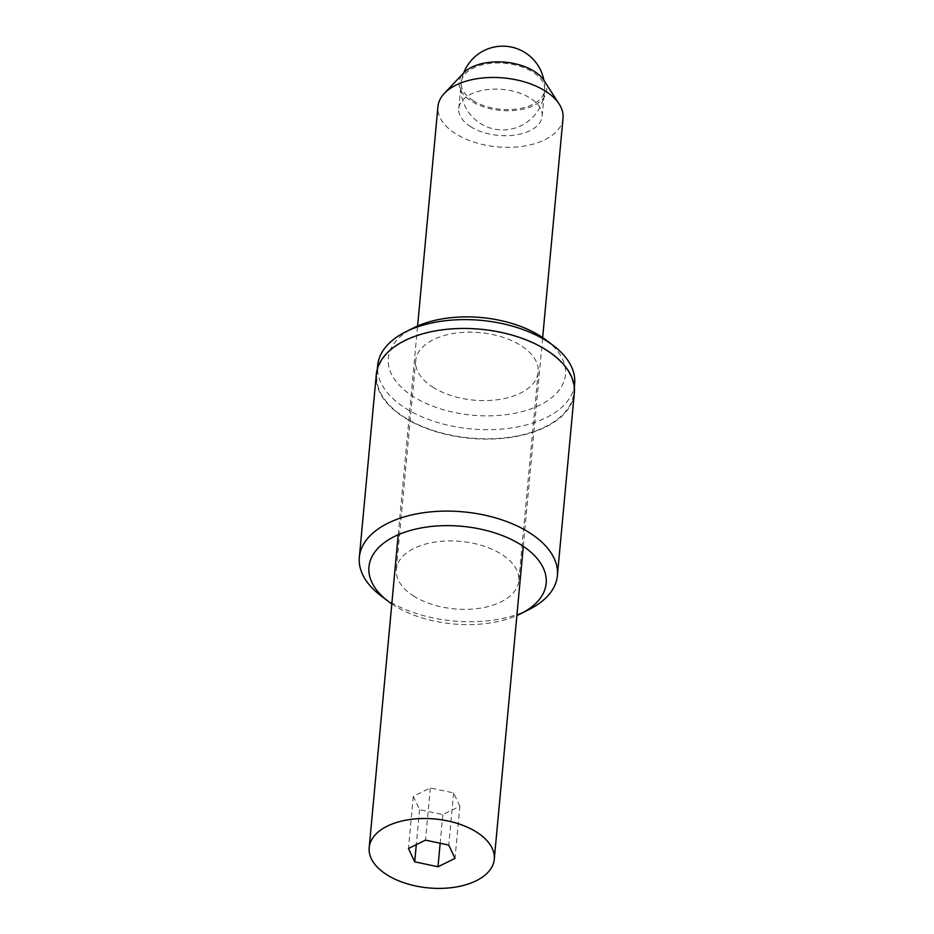 <?xml version="1.0" encoding="UTF-8"?>
<svg xmlns="http://www.w3.org/2000/svg" width="934" height="934" viewBox="0 0 934 934"><rect width="100%" height="100%" fill="white"/><g stroke="black" fill="none" stroke-linecap="round" stroke-linejoin="round"><path stroke-width="0.7" stroke-dasharray="4.67 3.5" d="M470.981 126.884A41.867 23.07 5.3 0 1 458.792 108.542A41.867 23.07 5.3 0 1 485.482 89.851A41.867 23.07 5.3 0 1 529.987 97.942A41.867 23.07 5.3 0 1 542.175 116.283A41.867 23.07 5.3 0 1 515.486 134.975A41.867 23.07 5.3 0 1 470.981 126.884M473.41 100.779A41.867 23.07 5.3 0 1 461.209 82.437A41.867 23.07 5.3 0 1 487.91 63.745A41.867 23.07 5.3 0 1 532.403 71.836A41.867 23.07 5.3 0 1 544.592 90.178A41.867 23.07 5.3 0 1 517.903 108.869A41.867 23.07 5.3 0 1 473.41 100.779M543.985 80.487A43.968 24.226 5.3 0 1 526.601 108.274A43.968 24.226 5.3 0 1 471.927 101.502A43.968 24.226 5.3 0 1 463.591 73.027M563.027 118.209A62.811 34.605 5.3 0 1 522.982 146.253A62.811 34.605 5.3 0 1 456.236 134.111A62.811 34.605 5.3 0 1 437.941 106.604M459.867 806.217L453.609 792.919L430.329 787.969L413.295 796.317L419.553 809.626L442.833 814.576L459.867 806.217L455.021 858.404M442.833 814.576L440.171 843.274M419.553 809.626L416.295 844.663M413.295 796.317L408.45 848.504M430.329 787.969L425.484 840.145M453.609 792.919L448.775 845.095M545.001 349.585A98.922 54.511 5.3 0 1 573.803 392.91A98.922 54.511 5.3 0 1 510.746 437.077A98.922 54.511 5.3 0 1 405.613 417.965A98.922 54.511 5.3 0 1 376.811 374.639A98.922 54.511 5.3 0 1 439.879 330.473A98.922 54.511 5.3 0 1 545.001 349.585M574.655 383.781A98.922 54.511 5.3 0 1 511.587 427.947A98.922 54.511 5.3 0 1 406.465 408.835A98.922 54.511 5.3 0 1 377.663 365.509M391.813 603.901A88.975 49.023 -174.7 0 0 394.872 605.886A88.975 49.023 -174.7 0 0 516.887 615.506M529.38 609.353A99.448 54.791 5.3 0 1 388.299 600.807A99.448 54.791 5.3 0 1 380.663 595.565M414.229 596.382A61.492 33.893 5.3 0 1 396.32 569.448A61.492 33.893 5.3 0 1 435.524 541.989A61.492 33.893 5.3 0 1 500.881 553.874A61.492 33.893 5.3 0 1 518.79 580.808A61.492 33.893 5.3 0 1 479.586 608.268A61.492 33.893 5.3 0 1 414.229 596.382M433.598 387.633A61.492 33.893 5.3 0 1 415.688 360.699A61.492 33.893 5.3 0 1 454.893 333.24A61.492 33.893 5.3 0 1 520.25 345.125A61.492 33.893 5.3 0 1 538.159 372.059A61.492 33.893 5.3 0 1 498.954 399.518A61.492 33.893 5.3 0 1 433.598 387.633M546.448 340.315A88.975 49.023 5.3 0 1 535.953 406.885A88.975 49.023 5.3 0 1 414.229 397.137A88.975 49.023 5.3 0 1 413.377 327.974M574.328 392.957A99.448 54.791 5.3 0 1 510.933 437.357A99.448 54.791 5.3 0 1 405.251 418.152A99.448 54.791 5.3 0 1 376.285 374.592M458.792 108.542L461.209 82.437M523.309 546.343L542.666 337.606M398.223 534.75L417.591 326.001M542.175 116.283L544.592 90.178M463.708 72.91A41.867 41.867 0 0 0 521.184 125.646A41.867 41.867 0 0 0 543.903 80.347M573.803 392.91L574.328 387.318M415.688 360.699L396.32 569.448M538.159 372.059L518.79 580.808M376.811 374.639L377.336 369.047"/><path stroke-width="1.4" d="M417.591 326.001L437.941 106.604A62.811 34.605 5.3 0 1 444.327 93.423L463.591 73.027A43.968 24.226 5.3 0 1 533.874 71.112A43.968 24.226 5.3 0 1 543.985 80.487L559.174 104.083A62.811 34.605 5.3 0 1 563.027 118.209L542.666 337.606M444.327 93.423A62.811 34.605 5.3 0 1 544.732 90.691A62.811 34.605 5.3 0 1 559.174 104.083M475.99 831.75A62.811 34.605 5.3 0 1 494.273 859.257A62.811 34.605 5.3 0 1 454.239 887.3A62.811 34.605 5.3 0 1 387.493 875.17A62.811 34.605 5.3 0 1 369.199 847.652A62.811 34.605 5.3 0 1 409.244 819.608A62.811 34.605 5.3 0 1 475.99 831.75M455.021 858.404L448.775 845.095L425.484 840.145L408.45 848.504L414.708 861.813L437.988 866.764L455.021 858.404M440.171 843.274L437.988 866.764M416.295 844.663L414.708 861.813M377.336 369.047L377.663 365.509A98.922 54.511 5.3 0 1 405.508 331.944A98.922 54.511 5.3 0 1 545.853 340.455A98.922 54.511 5.3 0 1 553.453 345.662A98.922 54.511 5.3 0 1 574.655 383.781L574.328 387.318M516.887 615.506A88.975 49.023 -174.7 0 0 521.102 613.533A88.975 49.023 -174.7 0 0 520.25 544.37A88.975 49.023 -174.7 0 0 398.526 534.622A88.975 49.023 -174.7 0 0 388.03 601.192A88.975 49.023 -174.7 0 0 391.813 603.901M388.03 601.192L380.663 595.565A99.448 54.791 5.3 0 1 359.345 557.248A99.448 54.791 5.3 0 1 422.74 512.848A99.448 54.791 5.3 0 1 528.434 532.053A99.448 54.791 5.3 0 1 557.388 575.613A99.448 54.791 5.3 0 1 529.38 609.353L521.102 613.533M405.508 331.944L413.377 327.974A88.975 49.023 5.3 0 1 539.607 335.621A88.975 49.023 5.3 0 1 546.448 340.315L553.453 345.662M359.345 557.248L376.285 374.592A99.448 54.791 5.3 0 1 439.692 330.192A99.448 54.791 5.3 0 1 545.374 349.398A99.448 54.791 5.3 0 1 574.328 392.957L557.388 575.613M494.273 859.257L523.309 546.343M369.199 847.652L398.223 534.75M543.903 80.347A41.867 41.867 0 0 0 463.708 72.91"/></g></svg>
